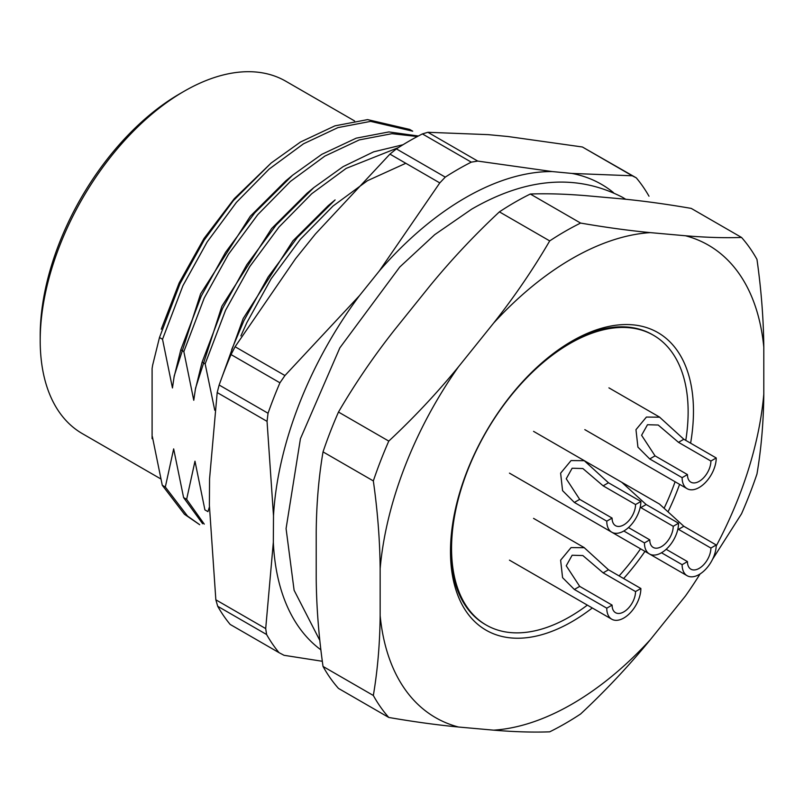 <?xml version="1.0" encoding="UTF-8"?>
<svg xmlns="http://www.w3.org/2000/svg" width="804" height="804" viewBox="0 0 804 804"><rect width="100%" height="100%" fill="white"/><g stroke="black" fill="none" stroke-linecap="round" stroke-linejoin="round"><path stroke-width="1.21" d="M323.027 451.878L373.337 480.923A301.42 174.026 -60 0 1 388.784 441.094L338.484 412.05A301.42 174.026 120 0 0 323.027 451.878C318.746 477.174 316.474 503.796 316.213 531.745L316.213 578.689C316.485 607.01 318.756 636.265 323.027 666.436A301.42 174.026 120 0 0 338.484 688.415L388.784 717.459C413.849 721.791 437.074 724.967 458.461 727.017A272.797 157.504 -60 0 1 380.151 615.613C379.88 643.612 377.609 670.234 373.337 695.48L323.027 666.436M338.484 412.05C354.996 383.719 373.679 356.343 394.523 329.921L429.728 286.123C451.114 260.014 474.34 235.26 499.405 211.864L549.705 240.909C533.193 269.239 514.51 296.616 493.666 323.037A272.797 157.504 -60 0 1 650.285 232.617C628.899 230.577 605.673 227.391 580.609 223.07L530.308 194.025A301.42 174.026 120 0 0 499.405 211.864M380.151 615.613L380.151 568.659A272.797 157.504 -60 0 1 458.461 366.835C437.074 392.945 413.849 417.698 388.784 441.094M458.461 366.835L493.666 323.037M549.705 240.909A301.42 174.026 -60 0 1 580.609 223.07M530.308 194.025C546.82 193.412 565.503 193.975 586.347 195.704L621.552 198.849C642.939 200.889 666.164 204.075 691.229 208.397L741.529 237.441C725.017 238.054 706.334 237.492 685.49 235.763A272.797 157.504 -60 0 1 763.8 347.167C763.529 318.846 761.247 289.601 756.976 259.421A301.42 174.026 -60 0 0 741.529 237.441M650.285 232.617L685.49 235.763M763.8 347.167L763.8 394.111A272.797 157.504 -60 0 1 716.203 546.037M712.555 559.293L741.529 513.806A301.42 174.026 -60 0 0 756.976 473.978C761.257 448.682 763.539 422.06 763.8 394.111M700.073 573.966A272.797 157.504 -60 0 1 685.49 595.935L650.285 639.733A272.797 157.504 -60 0 1 493.666 730.163C514.51 731.891 533.193 732.444 549.705 731.831A301.42 174.026 -60 0 0 580.609 713.992C605.673 690.596 628.899 665.843 650.285 639.733M493.666 730.163L458.461 727.017M388.784 717.459A301.42 174.026 -60 0 1 373.337 695.48M373.337 480.923C377.619 511.163 379.89 540.409 380.151 568.659M592.287 607.975A171.815 99.193 -60 0 1 571.976 621.673A171.815 99.193 -60 0 1 450.491 551.524A171.815 99.193 -60 0 1 571.976 341.107A171.815 99.193 -60 0 1 690.606 443.175M679.591 484.35A171.815 99.193 -60 0 1 668.124 511.625M644.979 551.373A171.815 99.193 -60 0 1 623.633 578.538M412.693 131.173L409.648 129.414L367.579 119.615L334.916 125.856L300.485 142.027L271.169 163.011L233.391 200.608L204.166 240.115L179.885 283.933L159.483 337.519L152.649 365.147L152.097 368.574L152.097 438.693L152.358 436.592L162.277 485.274L165.322 487.033L187.503 516.037L199.663 524.69M162.277 485.274L184.458 514.279L199.693 524.71M165.322 487.033L173.664 448.893L183.593 497.586L186.639 499.344L204.256 524.118M183.593 497.586L202.638 523.746M186.639 499.344L194.98 461.194L204.909 509.887L207.945 511.645L209.412 506.962M159.483 337.519L162.529 339.268L182.93 285.691L207.211 241.873L236.436 202.367L269.099 169.121L303.53 143.785L337.961 127.605L370.624 121.374L412.713 131.183M418.361 136.007L388.895 131.926L356.232 138.157L321.801 154.338L292.485 175.312L254.707 212.919L225.482 252.426L201.201 296.234L180.799 349.82L183.845 351.579L204.246 297.993L228.527 254.185L257.752 214.668L290.415 181.433L324.846 156.097L359.277 139.916L391.94 133.685L417.387 136.529M402.975 144.75L373.619 151.835L343.117 166.639L313.801 187.623L276.023 225.22L246.798 264.727L222.517 308.545L202.116 362.122L205.161 363.88L225.562 310.294L249.843 266.486L279.058 226.979L311.731 193.734L346.162 168.398L398.372 147.624M221.623 378.171L243.2 318.495L292.917 240.848L328.313 205.573L335.107 199.925L297.329 237.522L268.104 277.038L243.833 320.846L231.663 349.65M405.809 163.282L367.468 180.699L333.037 206.035L300.374 239.28L271.149 278.787L246.868 322.605L240.888 335.931M292.485 175.312L285.691 180.96L250.295 216.236L200.578 293.882L174.247 375.81L172.458 387.96L162.529 339.268M180.799 349.82L173.965 377.458M313.801 187.623L307.007 193.261L271.611 228.547L221.894 306.193L195.563 388.111L193.764 400.271L183.845 351.579M202.116 362.122L195.282 389.759M214.758 410.241L205.161 363.88M354.564 120.932L285.792 81.224A203.462 117.464 120 0 0 184.066 91.304L179.805 93.766A197.432 113.987 120 0 0 40.2 335.569L40.2 340.494A203.462 117.464 120 0 0 82.34 433.627L160.639 478.832M179.805 93.766L184.066 91.304A203.462 117.464 120 0 0 40.2 340.494M271.169 163.011L234.235 198.729L203.985 238.527L179.202 282.867L161.262 329.198M320.776 649.763A272.013 157.041 -60 0 1 273.33 542.308L273.501 515.766A272.013 157.041 -60 0 1 359.488 295.621L379.327 270.948A272.013 157.041 -60 0 1 552.137 171.553L571.925 173.433A272.013 157.041 -60 0 1 613.472 192.618M217.713 606.286A301.42 174.026 120 0 0 230.165 624.437L279.048 652.667A301.42 174.026 -60 0 1 266.606 634.517L217.713 606.286L215.844 599.804L209.392 505.394L209.563 478.842L217.191 392.563L219.15 385.015L268.044 413.246A301.42 174.026 -60 0 1 279.933 382.794L231.039 354.574A301.42 174.026 120 0 0 219.15 385.015M231.039 354.574L235.09 346.745L295.55 258.707L315.389 234.034L389.93 154.117L396.382 148.891L445.265 177.121A301.42 174.026 -60 0 1 471.295 162.147L422.412 133.916A301.42 174.026 120 0 0 396.382 148.891M422.412 133.916L427.879 132.288L488.199 134.64L507.987 136.519L582.387 146.991L636.276 177.845A301.42 174.026 -60 0 1 648.989 196.206M215.844 599.804L265.702 628.587L273.33 542.308M273.501 515.766L267.049 421.356L217.191 392.563M235.09 346.745L284.948 375.538L359.488 295.621M379.327 270.948L439.788 182.91L389.93 154.117M571.925 173.433L632.245 175.785L582.387 146.991M427.879 132.288L477.737 161.081L552.137 171.553M322.273 661.27L284.043 655.3L279.048 652.667M265.702 628.587L266.606 634.517M268.044 413.246L267.049 421.356M284.948 375.538L279.933 382.794M477.737 161.081L471.295 162.147M445.265 177.121L439.788 182.91M636.276 177.845L632.245 175.785M612.095 518.088A16.582 9.568 -60 0 0 615.532 525.675A16.582 9.568 -60 0 0 628.306 521.233A16.582 9.568 -60 0 0 635.542 504.55L640.868 501.475A24.11 13.919 -60 0 1 630.346 525.736A24.11 13.919 -60 0 1 611.764 532.198A24.11 13.919 -60 0 1 606.769 521.163L612.095 518.088L579.694 499.374L566.237 478.772L572.136 468.229L582.86 468.531L603.141 485.837L608.467 482.762L584.277 460.702L571.061 460.571L560.619 473.174L562.569 490.641L574.368 502.45L579.694 499.374M606.769 521.163L574.368 502.45M640.868 501.475L608.467 482.762M635.542 504.55L603.141 485.837M687.45 474.581A16.582 9.568 -60 0 0 690.887 482.169A16.582 9.568 -60 0 0 703.661 477.727A16.582 9.568 -60 0 0 710.897 461.044L716.223 457.968A24.11 13.919 -60 0 1 705.701 482.229A24.11 13.919 -60 0 1 687.118 488.691A24.11 13.919 -60 0 1 682.124 477.656L687.45 474.581L655.049 455.868L641.592 435.265L647.491 424.723L658.215 425.025L678.496 442.331L683.822 439.255L659.642 417.196L646.416 417.065L635.974 429.668L637.924 447.135L649.722 458.943L655.049 455.868M682.124 477.656L649.722 458.943M716.223 457.968L683.822 439.255M710.897 461.044L678.496 442.331M687.45 561.594A16.582 9.568 -60 0 0 690.887 569.182A16.582 9.568 -60 0 0 703.661 564.74A16.582 9.568 -60 0 0 710.897 548.057L716.223 544.981A24.11 13.919 -60 0 1 705.701 569.242A24.11 13.919 -60 0 1 687.118 575.704A24.11 13.919 -60 0 1 682.124 564.669L687.45 561.594L666.164 549.303M682.124 564.669L661.491 552.76M716.223 544.981L683.822 526.268L659.642 504.208M710.897 548.057L678.496 529.354L683.822 526.268M612.095 605.1A16.582 9.568 -60 0 0 615.532 612.688A16.582 9.568 -60 0 0 628.306 608.246A16.582 9.568 -60 0 0 635.542 591.563L640.868 588.488A24.11 13.919 -60 0 1 630.346 612.749A24.11 13.919 -60 0 1 611.764 619.211A24.11 13.919 -60 0 1 606.769 608.176L612.095 605.1L579.694 586.387L566.237 565.785L572.136 555.242L582.86 555.544L603.141 572.85L608.467 569.775L584.277 547.715L571.061 547.584L560.619 560.187L562.569 577.654L574.368 589.463L579.694 586.387M606.769 608.176L574.368 589.463M640.868 588.488L608.467 569.775M635.542 591.563L603.141 572.85M649.773 539.836A16.582 9.568 -60 0 0 653.21 547.423A16.582 9.568 -60 0 0 665.983 542.981A16.582 9.568 -60 0 0 673.219 526.298L678.546 523.223A24.11 13.919 -60 0 1 668.024 547.494A24.11 13.919 -60 0 1 649.441 553.956A24.11 13.919 -60 0 1 644.446 542.911L649.773 539.836L628.487 527.555M644.446 542.911L623.814 531.002M678.546 523.223L646.145 504.52L621.964 482.46M673.219 526.298L640.818 507.595L646.145 504.52M685.772 440.391A167.292 96.58 120 0 0 688.134 411.859A167.292 96.58 120 0 0 653.491 335.278L652.426 334.665A167.292 96.58 120 0 0 570.368 342.042M450.501 549.665A167.292 96.58 120 0 0 485.134 624.417L486.199 625.03A167.292 96.58 120 0 0 587.362 605.131M653.491 335.278A167.292 96.58 120 0 0 569.845 343.569A167.292 96.58 120 0 0 460.561 490.983A167.292 96.58 120 0 0 486.199 625.03M619.09 575.915A167.292 96.58 120 0 0 640.557 548.83M664.335 507.776A167.292 96.58 120 0 0 675.089 481.747M152.649 365.147L152.74 364.624M625.783 199.291L622.356 197.231C576.478 173.634 526.238 177.614 471.646 209.171L434.733 234.647L399.739 267.049L339.831 347.861L300.435 438.713L286.073 528.61L294.103 590.267L319.721 640.225M584.307 460.662L533.565 431.366M611.764 532.198L509.455 473.134M659.662 417.155L608.919 387.86M687.118 488.691L584.809 429.627M659.662 504.168L608.919 474.873M687.118 575.704L584.809 516.64M584.307 547.675L533.565 518.379M611.764 619.211L509.455 560.147M621.984 482.41L571.242 453.124M649.441 553.956L547.132 494.892"/></g></svg>
